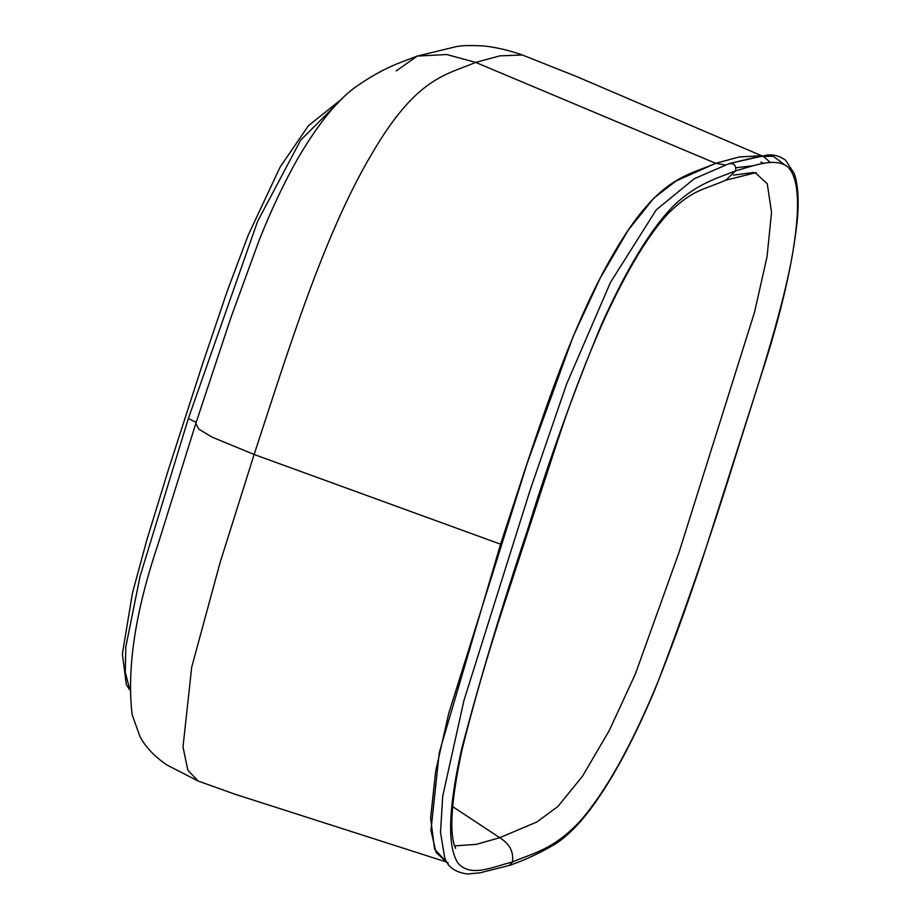 <?xml version="1.0" encoding="UTF-8"?>
<svg xmlns="http://www.w3.org/2000/svg" width="920" height="920" viewBox="0 0 920 920"><rect width="100%" height="100%" fill="white"/><g stroke="black" fill="none" stroke-linecap="round" stroke-linejoin="round"><path stroke-width="1.38" d="M448.19 862.822L446.51 862.04L434.573 849.091L430.629 818.133L435.654 771.224L448.718 713.437L527.378 462.737L573.183 336.398L600.357 277.805L628.141 230.264L653.959 197.995L676.165 180.918L715.748 163.323L739.231 156.952L761.449 155.756L739.393 156.917L715.748 163.323L475.64 62.399L446.648 54.51L417.197 56.097L396.209 70.943M763.864 156.71L770.488 162.598L763.864 156.71M735.908 167.75L752.755 165.807M783.851 164.162L773.26 156.285L759.518 156.365L730.169 163.357M725.305 164.956L715.748 163.323C687.274 175.915 658.444 176.536 614.606 251.873C567.479 331.303 532.588 447.292 500.572 544.203L439.3 752.468L430.94 830.311L436.022 852.38L446.534 862.051L234.611 794.098L198.179 781.045L166.692 764.888C153.996 756.044 145.061 746.522 139.898 736.287L132.123 714.668C126.741 668.345 135.263 611.892 157.711 545.295L195.81 423.487L198.777 429.099L212.083 437.126L254.127 454.48L220.098 562.557L191.682 667.264L182.999 746.982L187.852 770.224L198.179 781.045M444.59 856.98L444.544 856.865C447.016 866.444 454.584 872.148 467.245 874L479.883 872.861L509.197 865.467L512.44 862.005C533.646 852.771 552.851 850.091 579.933 821.307C605.716 791.856 631.798 745.188 658.168 681.294C686.538 606.464 712.011 532.519 734.585 459.471C755.515 392.161 779.792 320.942 791.464 260.049C800.779 208.483 799.353 177.261 787.186 166.37C773.662 157.286 753.721 166.014 735.712 170.763C736.149 164.979 733.7 162.714 728.341 163.967L694.209 178.733L728.341 163.967M444.555 856.899L440.507 832.358L442.716 796.214L463.944 700.442L530.15 490.072L566.639 383.985L610.466 282.417L656.247 209.852L694.301 178.687M756.136 172.626L725.811 180.193L735.712 170.763C716.692 178.618 698.165 182.988 674.693 204.677C651.613 227.562 627.175 267.593 601.369 324.772C573.321 392.713 548.722 461.115 527.562 529.966C502.711 603.784 480.803 676.51 461.863 748.144C448.385 807.645 447.028 845.894 457.815 862.891C470.695 878.071 492.706 866.709 512.44 862.005C513.854 851.92 509.611 843.824 499.732 837.706L536.877 821.962L557.945 806.449L582.555 776.123L609.316 730.434L635.329 674.084L679.155 552.023L754.526 312.248L767.027 256.806L771.546 212.313L767.245 183.712L755.205 172.742M753.79 172.488L733.412 175.122M452.605 806.575L499.732 837.706L476.33 844.353L454.584 845.894M763.692 163.564L760.943 162.058M337.95 102.89L300.667 140.127L257.589 221.398L188.358 418.531L140.082 576.253L125.81 646.978L125.258 672.359L129.478 688.321M188.358 418.531L196.167 422.395M500.572 544.203L254.127 454.48C287.04 354.464 323.207 235.715 371.473 154.48C416.426 76.923 446.384 74.968 475.64 62.399L499.87 55.867L522.353 54.981L576.656 76.578L761.622 155.733M509.197 865.467C523.491 860.717 538.453 853.806 554.093 844.744C562.407 839.776 571.366 831.852 580.98 820.973C605.383 792.327 629.97 748.684 654.73 690.057C674.82 639.791 692.863 589.444 708.86 539.028L761.001 375.785C781.068 314.364 793.281 261.383 797.629 216.833C798.939 198.375 797.812 183.954 794.259 173.592L785.53 160.149C779.389 155.814 772.984 154.157 766.314 155.204L729.226 163.576M455.63 848.355L454.273 844.974C449.328 829.092 451.846 797.651 461.817 750.651C473.386 703.811 487.404 655.339 503.884 605.233L556.358 444.659C570.4 401.396 586.466 359.433 604.555 318.78C627.762 268.755 649.301 233.312 669.185 212.474C693.622 189.083 702.845 190.21 725.811 180.193M129.49 689.712L126.339 684.491L122.371 654.074L132.457 593.067L146.567 540.891L168.417 469.66L203.101 362.319L227.458 290.513L248.319 234.933L280.174 166.968L308.476 125.672L341.734 99.061M522.353 54.981C508.944 50.301 496.225 47.311 484.184 46C470.66 45.206 461.161 45.459 455.676 46.759L417.197 56.097C399.291 63.146 384.296 67.022 355.373 87.17C337.088 100.452 317.848 124.303 297.666 158.734C283.705 183.471 270.802 210.841 258.934 240.844L231.081 317.089L195.81 423.487"/></g></svg>
